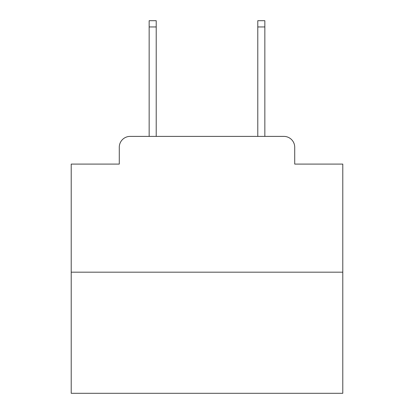 <?xml version="1.0" encoding="UTF-8"?>
<svg xmlns="http://www.w3.org/2000/svg" width="414" height="414" viewBox="0 0 414 414"><rect width="100%" height="100%" fill="white"/><g stroke="black" fill="none" stroke-linecap="round" stroke-linejoin="round"><path stroke-width="0.62" d="M119.284 147.255L119.284 164.089L119.284 147.255A10.862 10.862 0 0 1 130.146 136.392L149.154 136.392L149.154 20.7L156.218 20.7L156.218 136.392L164.632 136.392M342.787 272.179L71.213 272.179L71.213 393.3L342.787 393.3L342.787 164.089L294.716 164.089L294.716 147.255A10.862 10.862 0 0 0 283.854 136.392L130.146 136.392M71.213 272.179L71.213 164.089L119.284 164.089M249.368 136.392L257.782 136.392L257.782 20.7L264.846 20.7L264.846 136.392L283.854 136.392M294.716 164.089L294.716 147.255M149.154 26.946L156.218 26.946M264.846 26.946L257.782 26.946"/></g></svg>
